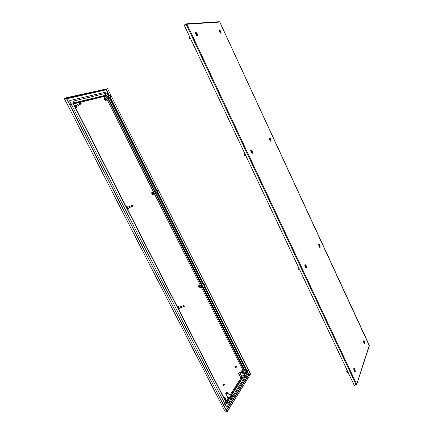<?xml version="1.0" encoding="UTF-8"?>
<svg xmlns="http://www.w3.org/2000/svg" width="434" height="434" viewBox="0 0 434 434"><rect width="100%" height="100%" fill="white"/><g stroke="black" fill="none" stroke-linecap="round" stroke-linejoin="round"><path stroke-width="0.65" d="M225.463 398.271L225.148 398.32L225.675 399.296M178.667 307.25L179.182 308.173M178.873 307.18L178.586 307.212M242.899 371.412L243.127 372.35M199.803 286.098L200.302 286.95M128.176 208.195L127.726 207.23M106.14 99.147L105.592 98.247M153.495 193.591L153.077 192.696M76.368 106.65L75.755 105.69M250.429 374.141L107.643 88.742L250.505 374.016L248.671 374.504L226.282 410.097M64.856 99.147L66.364 98.046L226.944 411.725L225.382 412.05L64.704 99.299L225.306 411.899M109.238 96.104L106.091 89.833L107.757 88.672L66.174 98.041L64.775 99.202M226.944 411.725L66.196 98.084M66.744 98.784L106.091 89.833L106.406 89.48M107.757 88.672L66.044 97.786L64.612 98.67L64.888 98.892M226.445 410.418L248.926 374.634L247.109 371.379M250.478 374.059L227.069 411.974L225.43 412.04M225.398 412.083L227.069 411.974M250.521 374.048L226.96 411.757M224.546 403.62L223.776 404.819L225.414 404.862L226.553 407.081M223.776 404.819L225.208 404.911L226.342 407.13M247.017 371.401L247.982 373.707L226.825 407.168M243.951 372.15L244.326 372.898L243.848 373.631M241.217 377.726L230.259 394.75M227.611 398.868L225.837 401.624M71.181 104.084L225.235 404.504L71.181 104.084M69.619 101.035L70.964 103.661L70.031 104.778L71.051 104.16L71.154 103.542L69.619 101.035L69.858 100.525L106.813 91.9L108.364 94.992M69.858 100.525L69.809 100.916M70.031 104.778L71.371 104.453M73.601 103.905L105.435 96.147L106.786 95.388M244.326 372.898L245.693 372.486M107.936 95.095L108.543 94.948L109.151 96.158M109.623 97.102L156.679 191.047M157.124 191.936L203.633 284.791M204.072 285.664L246.572 370.511M105.435 96.147L106.281 97.84M106.759 98.784L153.734 192.392M154.184 193.282L200.622 285.816M201.061 286.69L243.507 371.265M226.933 393.247L226.016 393.253L226.895 391.891L225.713 393.399L226.933 393.247L231.127 395.461L231.93 396.676L228.197 397.446M227.058 393.058L231.251 395.271L231.848 396.334M231.268 395.303L232.738 394.973L231.854 396.334M231.93 396.676L232.738 394.973M227.769 397.219L228.105 397.528M226.895 391.891L227.649 393.372M244.537 376.929L245.302 375.725L244.792 374.119L240.805 372.063L239.324 372.638L238.543 373.831L239.59 372.573L240.691 372.231L244.684 374.287L245.167 375.453L244.402 376.658L240.713 377.542L240.848 377.813L244.537 376.929L244.402 376.658M238.543 373.831L240.702 377.537L238.803 373.766M240.713 377.542L241.602 376.088L240.702 377.537M72.087 103.319L72.169 103.775M225.707 403.766L225.978 403.989M245.704 373.137L245.584 371.873M107.171 95.795L106.341 95.046M223.195 384.394L223.391 385.273M224.666 384.182L224.297 384.128L224.796 384.817M224.812 384.779L224.508 384.236L224.752 384.942M222.957 384.264L223.228 385.495M223.25 384.312L222.881 384.35L223.472 385.316M236.693 366.361L235.027 366.703L235.385 367.511L236.834 366.996M236.459 366.231L236.704 367.18M236.872 366.898L236.552 366.448L236.872 366.898M235.06 366.475L235.342 367.631M235.331 366.518L234.968 366.616L235.564 367.468M356.157 384.513L356.639 384.139L186.994 24.195L186.387 24.434M356.249 384.475L356.683 384.356L369.291 345.339M219.761 22.058L186.994 24.195L186.582 23.859L184.152 25.091L184.407 25.378M356.124 384.714L354.139 385.126L184.314 25.438L186.175 24.288M186.701 24.282L186.267 23.924M219.186 21.716L219.734 21.998L369.339 345.827M186.609 24.212L184.287 25.384M356.357 384.698L354.274 385.414L354.177 385.121M356.233 384.481L354.16 385.17M186.012 23.941L186.153 24.239M346.831 371.249L347.064 372.383L348.03 372.182M354.941 370.164L354.198 369.003L354.09 370.121L354.779 371.287L354.941 370.164M354.828 370.137L354.703 370.772L354.399 369.475L354.828 370.137M346.972 372.318L346.717 371.379M354.632 370.023L354.339 370.088M354.806 370.045L354.35 370.142M364.517 342.122L363.876 341.227L363.866 342.399L364.5 343.299L364.517 342.122M364.446 342.166L364.414 342.844L364.05 341.672L364.446 342.166M364.468 342.252L364.083 342.35M298.087 268.147L298.456 269.248M306.073 266.004L305.27 265.179L305.314 266.536L306.079 267.382L306.073 266.004M305.981 266.096L305.975 266.888L305.493 265.651L305.981 266.096M298.272 269.194L297.974 268.283M306.013 266.188L305.531 266.346M305.861 266.308L305.552 266.405M319.684 245.324L319.001 244.836L319.234 246.208L319.825 246.783L319.684 245.324M319.652 245.492L319.766 246.306L319.245 245.253L319.652 245.492M244.293 154.26L244.754 155.291M251.98 150.918L251.134 150.527L251.514 152.074L252.241 152.605L251.98 150.918M251.948 151.141L252.143 152.063L251.449 150.967L251.948 151.141M244.51 155.312L244.103 154.45M270.322 138.94L269.688 138.885L270.208 140.345L270.718 140.665L270.322 138.94M270.366 139.216L270.653 140.101L269.997 139.243L270.366 139.216M189.544 38.843L189.018 37.953M189.251 37.758L189.788 38.718M196.564 33.223L195.918 32.897L195.783 33.201L196.515 34.85L197.161 35.181L196.564 33.223M196.624 33.537L197.031 34.541L196.7 34.118L196.591 34.46L196.179 33.592L196.575 33.841L196.624 33.537M220.076 30.738L219.62 30.532L219.517 30.928L220.727 32.637L220.076 30.738M220.179 31.069L220.597 31.845L220.326 31.655L220.347 32.083L219.875 31.248L220.201 31.405L220.179 31.069M230.698 398.032L230.747 397.229L230.698 398.032M230.888 398.07L230.622 398.13L230.774 397.251M225.42 399.285L230.758 398.168M248.058 371.092L247.912 370.305L248.091 371.01L247.689 370.951L247.847 370.245M184.32 306.312L183.94 306.491L183.842 305.558L184.016 306.393L184.304 306.344L184.097 305.644M204.919 285.181L204.935 284.476L204.919 285.181M205.173 285.138L204.843 285.268L204.864 284.422M132.777 205.814L133.146 205.77L132.82 205.081L132.777 205.814M133.157 205.721L132.695 205.906L132.565 205.032L132.869 205.108M157.922 191.296L158.236 191.28L157.922 190.624L157.922 191.296M158.242 191.258L157.846 191.383L157.949 190.634M80.713 103.607L81.158 103.596L80.724 102.907L80.713 103.607M81.163 103.542L80.626 103.704L80.453 102.874L80.767 102.923M110.355 96.272L110.735 96.294L110.334 95.626L110.355 96.272M110.741 96.267L110.274 96.364L110.355 95.632M199.087 285.328L198.918 285.431C198.528 286.803 198.897 287.682 200.025 288.062L200.188 287.954M200.237 287.948L200.161 288.046C198.908 287.97 198.457 287.08 198.821 285.382L199.347 285.279M200.535 286.869L200.389 287.313C199.667 287.265 199.407 286.749 199.613 285.767L200.226 285.952M242.107 370.614L241.836 372.594M241.695 372.524L241.716 370.777L242.308 370.598M243.344 372.296L243.241 372.649C242.611 372.757 242.362 372.264 242.503 371.178L243.121 371.358M177.935 306.399L177.457 307.006M177.376 306.849L178.233 306.361M179.128 309.225L178.732 309.502M178.678 309.404L179.074 309.236M179.448 308.086L179.275 308.558C178.455 308.547 178.173 307.999 178.434 306.909L179.139 307.093M224.644 397.381L224.08 398.19M223.993 398.016L224.883 397.376M225.246 400.463L226.033 399.215M225.924 399.242L225.805 399.6C225.094 399.763 224.828 399.242 225.007 398.038L225.713 398.217M153.365 194.741L153.332 194.757C151.981 194.34 151.553 193.45 152.036 192.083L152.068 192.067C152.611 191.871 153.061 192.029 153.414 192.544M152.339 191.996L151.933 192.04C151.439 193.531 151.905 194.465 153.343 194.844L153.555 194.606M153.311 192.588L152.73 192.403C152.442 193.266 152.714 193.803 153.544 194.025L153.728 193.488M105.999 100.536L105.994 100.428C104.556 99.885 104.052 98.974 104.48 97.683L104.594 97.634M105.912 98.057L104.491 97.596C103.851 98.865 104.344 99.847 105.972 100.542L106.325 100.2M105.815 98.117L105.294 97.927C104.925 98.664 105.207 99.234 106.151 99.636L106.363 99.017M128.046 209.421L127.585 209.486M126.294 206.953L126.636 206.551L128.122 207.051M126.978 206.47L126.218 206.812M127.656 209.611L128.285 209.248M127.992 207.105L127.336 206.92C126.983 207.875 127.281 208.456 128.225 208.662L128.448 208.076M76.747 106.422L76.384 107.968L75.684 107.985M74.317 105.31L74.681 105.033M74.854 104.974L74.257 105.185M75.771 108.147L76.634 107.74M76.01 105.533L75.424 105.348C74.973 106.156 75.288 106.769 76.368 107.187L76.628 106.498M246.664 370.49L204.164 285.632M203.725 284.758L157.211 191.899M156.766 191.003L109.71 97.053M248.91 374.352L247.385 371.314M246.941 370.424L204.436 285.539M203.996 284.666L157.482 191.774M157.032 190.884L109.97 96.901M109.498 95.952L106.368 89.713M106.151 89.54L66.597 98.502M246.778 371.461L246.539 371.835M246.474 371.933L244.917 374.368M243.051 377.287L231.577 395.233M229.521 398.445L225.414 404.862M244.993 371.895L245.367 372.643L244.51 373.972M242.27 377.471L230.959 395.114M228.707 398.624L226.255 402.443M226.288 402.681L73.422 103.742M73.134 103.064L107.502 94.764M107.632 94.737L108.354 94.563M73.433 103.58L106.406 95.572L107.258 97.27M106.938 95.334L107.762 96.972M108.234 97.916L155.253 191.698M155.697 192.588L202.173 285.29M202.613 286.163L245.085 370.875M245.53 371.764L245.828 372.356M107.73 98.214L154.737 191.936M155.182 192.826L201.647 285.469M202.081 286.342L244.548 371.01M225.978 393.464L227.926 397.278L231.631 396.454M245.156 375.231L241.602 376.088L239.774 372.459M239.59 372.573L241.478 376.332M241.494 376.338L245.167 375.453M104.827 93.598L105.625 93.928L105.451 94.84M73.867 102.429L74.03 101.447L73.178 101.084M73.796 104.778L72.69 105.18M72.82 101.225L104.99 93.538C106.194 93.343 107.41 94.221 108.625 96.174L107.659 96.56M225.778 401.949L224.948 402.703M227.221 402.497L228.067 402.947L228.04 403.501M246.224 374.868L246.257 374.336L245.47 373.929M305.59 267.539L306.062 267.387L305.948 267.816C305.71 268.527 304.326 264.512 304.939 264.908L305.286 265.169M306.458 267.897C306.561 265.906 306.051 264.821 304.928 264.642C304.825 266.639 305.335 267.724 306.458 267.897M354.768 371.292L354.573 371.64M355.234 371.678C355.186 369.421 354.703 368.395 353.791 368.602C353.846 370.869 354.323 371.889 355.234 371.678M354.562 371.64L354.703 371.705C354.149 371.282 353.862 370.3 353.824 368.764L354.16 369.014M319.771 246.8L319.614 247.136M320.162 247.272C320.211 245.498 319.744 244.488 318.762 244.255C318.708 246.04 319.174 247.044 320.162 247.272M319.598 247.147L319.733 247.185C319.57 247.863 318.214 244.12 318.768 244.505L319.05 244.765M364.424 343.316L364.283 343.625M364.853 343.69C364.777 341.688 364.338 340.733 363.529 340.831C363.605 342.844 364.045 343.793 364.853 343.69M363.535 341.043L363.822 341.243M252.051 153.018L252.225 152.611L251.747 152.828M251.243 150.392L250.792 150.267M252.561 153.229C251.194 152.605 250.651 151.45 250.933 149.763C252.3 150.392 252.843 151.547 252.561 153.229M252.024 153.034L252.132 153.056C251.91 153.772 250.179 149.876 250.847 150.169L250.83 150.245M195.441 33.185L195.908 32.903L195.474 32.691C194.752 32.431 196.96 36.44 197.101 35.669L197.15 35.187M197.405 35.881C195.772 34.763 195.191 33.532 195.674 32.192C197.302 33.315 197.882 34.541 197.405 35.881M270.534 141.05L270.675 140.681M269.774 138.641L269.454 138.403C268.852 138.034 270.501 141.782 270.642 141.083L270.512 141.061M271.006 141.24C269.812 140.621 269.319 139.558 269.525 138.045C270.713 138.663 271.207 139.732 271.006 141.24M219.17 30.451L219.23 30.32C218.573 29.951 220.608 33.836 220.689 33.087L220.684 32.659M219.571 30.559L219.192 30.445M220.96 33.277C219.544 32.241 219.024 31.112 219.387 29.892C220.797 30.928 221.318 32.056 220.96 33.277M356.043 384.54L186.273 24.499M199.114 285.317L200.324 285.919M200.025 288.062L200.633 286.836M243.1 373.245L243.436 372.274M178.862 309.371L179.573 308.048M153.831 193.439L153.332 194.757M106.108 100.384C106.59 100.042 106.71 99.57 106.46 98.957M128.578 208.016L128.003 209.448M76.134 105.462L74.534 105.088M225.821 398.19L224.584 397.398M179.258 307.055L177.897 306.409M243.208 371.336L242.063 370.625M226.374 402.671L73.389 103.493M225.74 393.443L227.72 397.327M226.76 402.871L225.81 402.014L73.785 104.751C73.324 103.221 73.265 102.484 73.612 102.532L73.644 102.516M109.211 97.346L156.256 191.242M156.701 192.132L203.204 284.937M203.638 285.811L246.127 370.62M227.058 404.244L228.105 403.403L246.284 374.77L246.463 371.537M223.043 384.361L224.405 384.036M223.282 385.365L224.628 385.045M364.256 343.636L364.408 343.695C363.904 343.289 363.621 342.383 363.556 340.983L363.54 341.021M369.356 345.421L219.772 22.004M186.582 23.859L219.365 21.705M369.388 345.67L356.683 384.356M354.366 371.385L354.806 371.287M353.753 369.101L354.198 369.003M346.804 371.254L347.515 371.097M363.502 341.319L363.882 341.227M364.104 343.397L364.484 343.299M298.055 268.152L298.798 267.908M304.836 265.315L305.308 265.163M298.44 269.254L299.297 268.977M318.686 244.884L319.093 244.749M319.408 246.924L319.815 246.789M244.201 154.265L244.971 153.913M250.765 150.609L251.253 150.392M244.689 155.361L245.487 155.003M269.4 138.815L269.812 138.625M270.301 140.855L270.718 140.665M189.099 37.742L189.897 37.264M196.694 35.458L197.161 35.181M189.718 38.876L190.45 38.436M219.213 30.771L219.615 30.537M220.326 32.87L220.727 32.637M230.546 397.137L225.137 398.341M247.733 370.229L242.622 371.482M247.96 371.173L242.845 372.421M184.152 306.55L178.841 308.286M183.842 305.558L178.531 307.294M205.043 285.333L200.009 287.048M204.734 284.411L199.7 286.136M133.021 206.004L127.835 208.353M132.565 205.032L127.379 207.387M158.128 191.475L153.197 193.732M157.705 190.575L152.779 192.832M81.06 103.845L76.037 106.851M80.442 102.88L75.424 105.891M110.648 96.5L105.853 99.315M110.1 95.599L105.305 98.415"/></g></svg>
